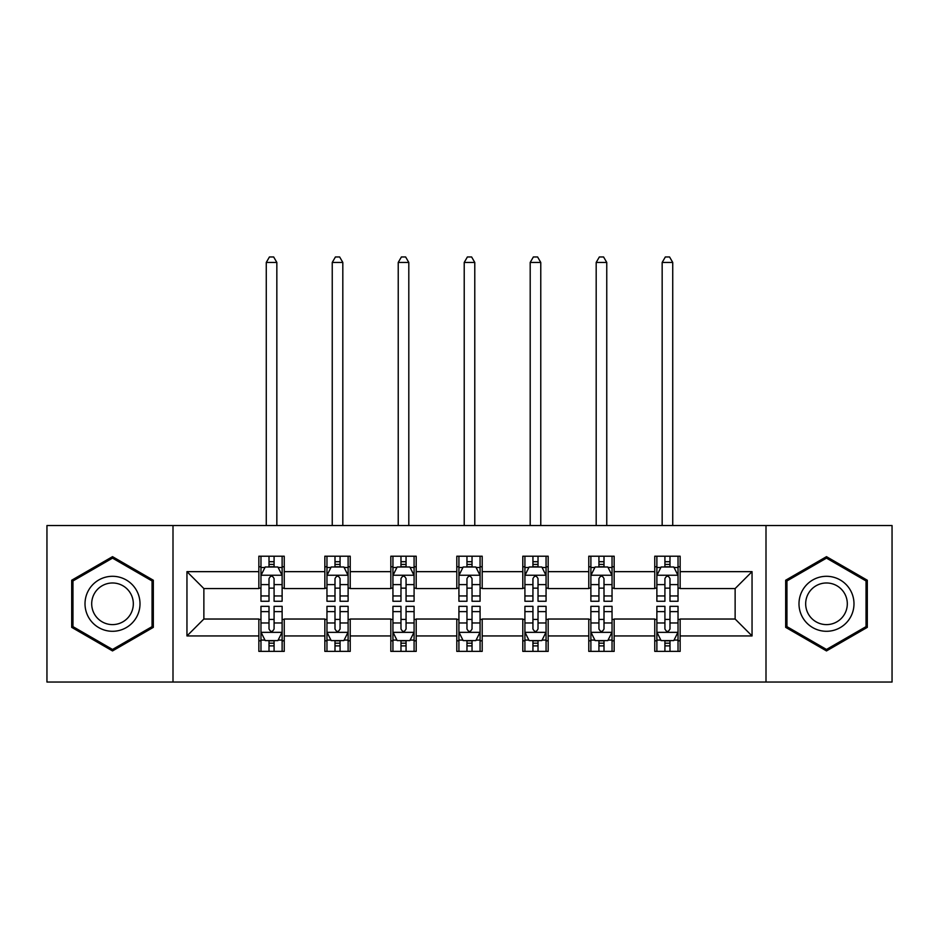 <?xml version="1.0" encoding="UTF-8"?>
<svg xmlns="http://www.w3.org/2000/svg" width="939" height="939" viewBox="0 0 939 939"><rect width="100%" height="100%" fill="white"/><g stroke="black" fill="none" stroke-linecap="round" stroke-linejoin="round"><path stroke-width="1.41" d="M766.001 682.043L892.05 682.043L892.05 525.547L766.001 525.547L766.001 682.043L172.999 682.043L172.999 525.547L46.95 525.547L46.95 682.043L172.999 682.043M766.001 525.547L172.999 525.547M680.141 571.651L680.141 556.205L654.765 556.205L654.765 571.651L614.153 571.651L614.153 556.205L588.776 556.205L588.776 571.651L548.176 571.651L548.176 556.205L522.8 556.205L522.8 571.651L482.188 571.651L482.188 556.205L456.812 556.205L456.812 571.651L416.2 571.651L416.2 556.205L390.824 556.205L390.824 571.651L350.224 571.651L350.224 556.205L324.847 556.205L324.847 571.651L284.235 571.651L284.235 556.205L258.859 556.205L258.859 571.651L186.955 571.651L186.955 635.938L203.869 619.024L258.859 619.024L258.859 651.373L284.235 651.373L284.235 619.024L324.847 619.024L324.847 651.373L350.224 651.373L350.224 619.024L390.824 619.024L390.824 651.373L416.2 651.373L416.2 619.024L456.812 619.024L456.812 651.373L482.188 651.373L482.188 619.024L522.8 619.024L522.8 651.373L548.176 651.373L548.176 619.024L588.776 619.024L588.776 651.373L614.153 651.373L614.153 619.024L654.765 619.024L654.765 651.373L680.141 651.373L680.141 619.024L735.131 619.024L735.131 588.565L680.141 588.565L680.141 571.651L752.045 571.651L752.045 635.938L680.141 635.938M654.765 635.938L614.153 635.938M588.776 635.938L548.176 635.938M522.8 635.938L482.188 635.938M456.812 635.938L416.2 635.938M390.824 635.938L350.224 635.938M324.847 635.938L284.235 635.938M258.859 635.938L186.955 635.938M654.765 571.651L654.765 588.565L614.153 588.565L614.153 571.651M588.776 571.651L588.776 588.565L548.176 588.565L548.176 571.651M522.8 571.651L522.8 588.565L482.188 588.565L482.188 571.651M456.812 571.651L456.812 588.565L416.2 588.565L416.2 571.651M390.824 571.651L390.824 588.565L350.224 588.565L350.224 571.651M324.847 571.651L324.847 588.565L284.235 588.565L284.235 571.651M258.859 571.651L258.859 588.565L203.869 588.565L186.955 571.651M203.869 588.565L203.869 619.024M752.045 635.938L735.131 619.024M735.131 588.565L752.045 571.651M258.859 566.78L260.972 566.78M269.012 566.78L274.082 566.78M282.123 566.78L284.235 566.78M258.859 588.143L260.972 588.143M269.012 588.143L274.082 588.143M282.123 588.143L284.235 588.143M258.859 619.447L260.972 619.447M269.012 619.447L274.082 619.447M282.123 619.447L284.235 619.447M258.859 640.809L260.972 640.809M269.012 640.809L274.082 640.809M282.123 640.809L284.235 640.809M324.847 619.447L326.96 619.447M335 619.447L340.071 619.447M348.111 619.447L350.224 619.447M324.847 640.809L326.96 640.809M335 640.809L340.071 640.809M348.111 640.809L350.224 640.809M324.847 566.78L326.96 566.78M335 566.78L340.071 566.78M348.111 566.78L350.224 566.78M324.847 588.143L326.96 588.143M335 588.143L340.071 588.143M348.111 588.143L350.224 588.143M390.824 619.447L392.936 619.447M400.976 619.447L406.059 619.447M414.087 619.447L416.2 619.447M390.824 640.809L392.936 640.809M400.976 640.809L406.059 640.809M414.087 640.809L416.2 640.809M390.824 566.78L392.936 566.78M400.976 566.78L406.059 566.78M414.087 566.78L416.2 566.78M390.824 588.143L392.936 588.143M400.976 588.143L406.059 588.143M414.087 588.143L416.2 588.143M456.812 619.447L458.925 619.447M466.965 619.447L472.035 619.447M480.075 619.447L482.188 619.447M456.812 640.809L458.925 640.809M466.965 640.809L472.035 640.809M480.075 640.809L482.188 640.809M456.812 566.78L458.925 566.78M466.965 566.78L472.035 566.78M480.075 566.78L482.188 566.78M456.812 588.143L458.925 588.143M466.965 588.143L472.035 588.143M480.075 588.143L482.188 588.143M522.8 619.447L524.913 619.447M532.941 619.447L538.024 619.447M546.064 619.447L548.176 619.447M522.8 640.809L524.913 640.809M532.941 640.809L538.024 640.809M546.064 640.809L548.176 640.809M522.8 566.78L524.913 566.78M532.941 566.78L538.024 566.78M546.064 566.78L548.176 566.78M522.8 588.143L524.913 588.143M532.941 588.143L538.024 588.143M546.064 588.143L548.176 588.143M588.776 619.447L590.889 619.447M598.929 619.447L604 619.447M612.04 619.447L614.153 619.447M588.776 640.809L590.889 640.809M598.929 640.809L604 640.809M612.04 640.809L614.153 640.809M588.776 566.78L590.889 566.78M598.929 566.78L604 566.78M612.04 566.78L614.153 566.78M588.776 588.143L590.889 588.143M598.929 588.143L604 588.143M612.04 588.143L614.153 588.143M654.765 619.447L656.877 619.447M664.918 619.447L669.988 619.447M678.028 619.447L680.141 619.447M654.765 640.809L656.877 640.809M664.918 640.809L669.988 640.809M678.028 640.809L680.141 640.809M654.765 566.78L656.877 566.78M664.918 566.78L669.988 566.78M678.028 566.78L680.141 566.78M654.765 588.143L656.877 588.143M664.918 588.143L669.988 588.143M678.028 588.143L680.141 588.143M112.516 650.927L153.327 627.358L153.327 580.232L112.516 556.663L71.693 580.232L71.693 627.358L112.516 650.927M867.307 580.232L826.484 556.663L785.673 580.232L785.673 627.358L826.484 650.927L867.307 627.358L867.307 580.232M274.082 561.71L269.012 561.71M282.123 595.948L274.082 595.948L274.082 601.253L282.123 601.253L282.123 575.454L277.897 566.992L265.209 566.992L260.972 575.454L260.972 601.253L269.012 601.253L269.012 595.948L260.972 595.948M260.972 575.454L260.972 556.205M282.123 575.454L282.123 556.205M269.012 566.992L269.012 556.205M274.082 556.205L274.082 566.992M274.082 595.948L274.082 578.624C272.392 575.372 270.702 575.372 269.012 578.624L269.012 595.948M276.841 525.547L276.841 262.451L266.265 262.451L266.265 525.547M266.265 262.451L269.434 256.957L273.66 256.957L276.841 262.451M269.012 645.879L274.082 645.879M260.972 611.629L269.012 611.629L269.012 606.336L260.972 606.336L260.972 632.135L265.209 640.598L277.897 640.598L282.123 632.135L282.123 606.336L274.082 606.336L274.082 611.629L282.123 611.629M282.123 632.135L282.123 651.373M260.972 632.135L260.972 651.373M274.082 640.598L274.082 651.373M269.012 651.373L269.012 640.598M269.012 611.629L269.012 628.966C270.702 632.217 272.392 632.217 274.082 628.966L274.082 611.629M136.319 617.545A27.489 27.489 0 0 0 126.26 579.985A27.489 27.489 0 0 0 88.7 590.044A27.489 27.489 0 0 0 98.759 627.604A27.489 27.489 0 0 0 136.319 617.545M130.533 614.2A20.811 20.811 0 0 0 122.915 585.772A20.811 20.811 0 0 0 94.487 593.389A20.811 20.811 0 0 0 102.105 621.818A20.811 20.811 0 0 0 130.533 614.2M72.96 626.63L72.96 580.959L112.516 558.13L152.059 580.959L152.059 626.63L112.516 649.459L72.96 626.63M826.484 576.3A27.489 27.489 0 0 0 798.995 603.789A27.489 27.489 0 0 0 826.484 631.29A27.489 27.489 0 0 0 853.985 603.789A27.489 27.489 0 0 0 826.484 576.3M826.484 582.978A20.811 20.811 0 0 0 805.674 603.789A20.811 20.811 0 0 0 826.484 624.611A20.811 20.811 0 0 0 847.307 603.789A20.811 20.811 0 0 0 826.484 582.978M866.04 626.63L826.484 649.459L786.941 626.63L786.941 580.959L826.484 558.13L866.04 580.959L866.04 626.63M340.071 561.71L335 561.71M348.111 595.948L340.071 595.948L340.071 601.253L348.111 601.253L348.111 575.454L343.874 566.992L331.185 566.992L326.96 575.454L326.96 601.253L335 601.253L335 595.948L326.96 595.948M326.96 575.454L326.96 556.205M348.111 575.454L348.111 556.205M335 566.992L335 556.205M340.071 556.205L340.071 566.992M340.071 595.948L340.071 578.624C338.38 575.372 336.69 575.372 335 578.624L335 595.948M342.817 525.547L342.817 262.451L332.242 262.451L332.242 525.547M332.242 262.451L335.423 256.957L339.648 256.957L342.817 262.451M406.059 561.71L400.976 561.71M414.087 595.948L406.059 595.948L406.059 601.253L414.087 601.253L414.087 575.454L409.862 566.992L397.174 566.992L392.936 575.454L392.936 601.253L400.976 601.253L400.976 595.948L392.936 595.948M392.936 575.454L392.936 556.205M414.087 575.454L414.087 556.205M400.976 566.992L400.976 556.205M406.059 556.205L406.059 566.992M406.059 595.948L406.059 578.624C404.369 575.372 402.678 575.372 400.976 578.624L400.976 595.948M408.805 525.547L408.805 262.451L398.23 262.451L398.23 525.547M398.23 262.451L401.399 256.957L405.636 256.957L408.805 262.451M335 645.879L340.071 645.879M326.96 611.629L335 611.629L335 606.336L326.96 606.336L326.96 632.135L331.185 640.598L343.874 640.598L348.111 632.135L348.111 606.336L340.071 606.336L340.071 611.629L348.111 611.629M348.111 632.135L348.111 651.373M326.96 632.135L326.96 651.373M340.071 640.598L340.071 651.373M335 651.373L335 640.598M335 611.629L335 628.966C336.678 632.217 338.38 632.217 340.071 628.966L340.071 611.629M400.976 645.879L406.059 645.879M392.936 611.629L400.976 611.629L400.976 606.336L392.936 606.336L392.936 632.135L397.174 640.598L409.862 640.598L414.087 632.135L414.087 606.336L406.059 606.336L406.059 611.629L414.087 611.629M414.087 632.135L414.087 651.373M392.936 632.135L392.936 651.373M406.059 640.598L406.059 651.373M400.976 651.373L400.976 640.598M400.976 611.629L400.976 628.966C402.667 632.217 404.357 632.217 406.059 628.966L406.059 611.629M472.035 561.71L466.965 561.71M480.075 595.948L472.035 595.948L472.035 601.253L480.075 601.253L480.075 575.454L475.85 566.992L463.15 566.992L458.925 575.454L458.925 601.253L466.965 601.253L466.965 595.948L458.925 595.948M458.925 575.454L458.925 556.205M480.075 575.454L480.075 556.205M466.965 566.992L466.965 556.205M472.035 556.205L472.035 566.992M472.035 595.948L472.035 578.624C470.345 575.372 468.655 575.372 466.965 578.624L466.965 595.948M474.782 525.547L474.782 262.451L464.218 262.451L464.218 525.547M464.218 262.451L467.387 256.957L471.613 256.957L474.782 262.451M538.024 561.71L532.941 561.71M546.064 595.948L538.024 595.948L538.024 601.253L546.064 601.253L546.064 575.454L541.826 566.992L529.138 566.992L524.913 575.454L524.913 601.253L532.941 601.253L532.941 595.948L524.913 595.948M524.913 575.454L524.913 556.205M546.064 575.454L546.064 556.205M532.941 566.992L532.941 556.205M538.024 556.205L538.024 566.992M538.024 595.948L538.024 578.624C536.333 575.372 534.643 575.372 532.941 578.624L532.941 595.948M540.77 525.547L540.77 262.451L530.195 262.451L530.195 525.547M530.195 262.451L533.364 256.957L537.601 256.957L540.77 262.451M604 561.71L598.929 561.71M612.04 595.948L604 595.948L604 601.253L612.04 601.253L612.04 575.454L607.815 566.992L595.126 566.992L590.889 575.454L590.889 601.253L598.929 601.253L598.929 595.948L590.889 595.948M590.889 575.454L590.889 556.205M612.04 575.454L612.04 556.205M598.929 566.992L598.929 556.205M604 556.205L604 566.992M604 595.948L604 578.624C602.322 575.372 600.62 575.372 598.929 578.624L598.929 595.948M606.758 525.547L606.758 262.451L596.183 262.451L596.183 525.547M596.183 262.451L599.352 256.957L603.577 256.957L606.758 262.451M466.965 645.879L472.035 645.879M458.925 611.629L466.965 611.629L466.965 606.336L458.925 606.336L458.925 632.135L463.15 640.598L475.85 640.598L480.075 632.135L480.075 606.336L472.035 606.336L472.035 611.629L480.075 611.629M480.075 632.135L480.075 651.373M458.925 632.135L458.925 651.373M472.035 640.598L472.035 651.373M466.965 651.373L466.965 640.598M466.965 611.629L466.965 628.966C468.655 632.217 470.345 632.217 472.035 628.966L472.035 611.629M532.941 645.879L538.024 645.879M524.913 611.629L532.941 611.629L532.941 606.336L524.913 606.336L524.913 632.135L529.138 640.598L541.826 640.598L546.064 632.135L546.064 606.336L538.024 606.336L538.024 611.629L546.064 611.629M546.064 632.135L546.064 651.373M524.913 632.135L524.913 651.373M538.024 640.598L538.024 651.373M532.941 651.373L532.941 640.598M532.941 611.629L532.941 628.966C534.631 632.217 536.322 632.217 538.024 628.966L538.024 611.629M598.929 645.879L604 645.879M590.889 611.629L598.929 611.629L598.929 606.336L590.889 606.336L590.889 632.135L595.126 640.598L607.815 640.598L612.04 632.135L612.04 606.336L604 606.336L604 611.629L612.04 611.629M612.04 632.135L612.04 651.373M590.889 632.135L590.889 651.373M604 640.598L604 651.373M598.929 651.373L598.929 640.598M598.929 611.629L598.929 628.966C600.62 632.217 602.31 632.217 604 628.966L604 611.629M669.988 561.71L664.918 561.71M678.028 595.948L669.988 595.948L669.988 601.253L678.028 601.253L678.028 575.454L673.791 566.992L661.103 566.992L656.877 575.454L656.877 601.253L664.918 601.253L664.918 595.948L656.877 595.948M656.877 575.454L656.877 556.205M678.028 575.454L678.028 556.205M664.918 566.992L664.918 556.205M669.988 556.205L669.988 566.992M669.988 595.948L669.988 578.624C668.298 575.372 666.608 575.372 664.918 578.624L664.918 595.948M672.735 525.547L672.735 262.451L662.159 262.451L662.159 525.547M662.159 262.451L665.34 256.957L669.566 256.957L672.735 262.451M664.918 645.879L669.988 645.879M656.877 611.629L664.918 611.629L664.918 606.336L656.877 606.336L656.877 632.135L661.103 640.598L673.791 640.598L678.028 632.135L678.028 606.336L669.988 606.336L669.988 611.629L678.028 611.629M678.028 632.135L678.028 651.373M656.877 632.135L656.877 651.373M669.988 640.598L669.988 651.373M664.918 651.373L664.918 640.598M664.918 611.629L664.918 628.966C666.608 632.217 668.298 632.217 669.988 628.966L669.988 611.629M282.017 575.243L261.077 575.243M260.972 567.508L264.951 567.508M278.144 567.508L282.123 567.508M269.012 584.61L260.972 584.61M282.123 584.61L274.082 584.61M274.082 564.398L269.012 564.398M261.077 632.346L282.017 632.346M282.123 640.081L278.144 640.081M264.951 640.081L260.972 640.081M274.082 622.968L282.123 622.968M260.972 622.968L269.012 622.968M269.012 643.192L274.082 643.192M348.005 575.243L327.065 575.243M326.96 567.508L330.939 567.508M344.132 567.508L348.111 567.508M335 584.61L326.96 584.61M348.111 584.61L340.071 584.61M340.071 564.398L335 564.398M413.982 575.243L393.042 575.243M392.936 567.508L396.915 567.508M410.12 567.508L414.087 567.508M400.976 584.61L392.936 584.61M414.087 584.61L406.059 584.61M406.059 564.398L400.976 564.398M327.065 632.346L348.005 632.346M348.111 640.081L344.132 640.081M330.939 640.081L326.96 640.081M340.071 622.968L348.111 622.968M326.96 622.968L335 622.968M335 643.192L340.071 643.192M393.042 632.346L413.982 632.346M414.087 640.081L410.12 640.081M396.915 640.081L392.936 640.081M406.059 622.968L414.087 622.968M392.936 622.968L400.976 622.968M400.976 643.192L406.059 643.192M479.97 575.243L459.03 575.243M458.925 567.508L462.904 567.508M476.096 567.508L480.075 567.508M466.965 584.61L458.925 584.61M480.075 584.61L472.035 584.61M472.035 564.398L466.965 564.398M545.958 575.243L525.018 575.243M524.913 567.508L528.88 567.508M542.085 567.508L546.064 567.508M532.941 584.61L524.913 584.61M546.064 584.61L538.024 584.61M538.024 564.398L532.941 564.398M611.935 575.243L590.995 575.243M590.889 567.508L594.868 567.508M608.061 567.508L612.04 567.508M598.929 584.61L590.889 584.61M612.04 584.61L604 584.61M604 564.398L598.929 564.398M459.03 632.346L479.97 632.346M480.075 640.081L476.096 640.081M462.904 640.081L458.925 640.081M472.035 622.968L480.075 622.968M458.925 622.968L466.965 622.968M466.965 643.192L472.035 643.192M525.018 632.346L545.958 632.346M546.064 640.081L542.085 640.081M528.88 640.081L524.913 640.081M538.024 622.968L546.064 622.968M524.913 622.968L532.941 622.968M532.941 643.192L538.024 643.192M590.995 632.346L611.935 632.346M612.04 640.081L608.061 640.081M594.868 640.081L590.889 640.081M604 622.968L612.04 622.968M590.889 622.968L598.929 622.968M598.929 643.192L604 643.192M677.923 575.243L656.983 575.243M656.877 567.508L660.856 567.508M674.049 567.508L678.028 567.508M664.918 584.61L656.877 584.61M678.028 584.61L669.988 584.61M669.988 564.398L664.918 564.398M656.983 632.346L677.923 632.346M678.028 640.081L674.049 640.081M660.856 640.081L656.877 640.081M669.988 622.968L678.028 622.968M656.877 622.968L664.918 622.968M664.918 643.192L669.988 643.192"/></g></svg>
